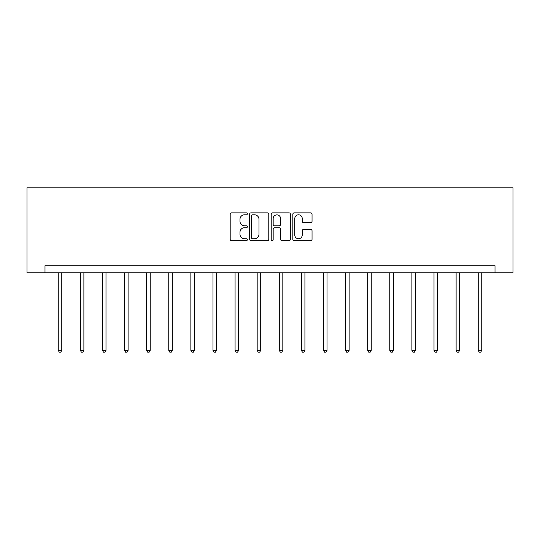 <?xml version="1.0" encoding="UTF-8"?>
<svg xmlns="http://www.w3.org/2000/svg" width="540" height="540" viewBox="0 0 540 540"><rect width="100%" height="100%" fill="white"/><g stroke="black" fill="none" stroke-linecap="round" stroke-linejoin="round"><path stroke-width="0.81" d="M247.327 213.833A0.972 0.972 0 0 0 246.355 212.861L231.579 212.861A1.391 1.391 0 0 0 230.189 214.252L230.189 239.288A1.391 1.391 0 0 0 231.579 240.678L246.355 240.678A0.972 0.972 0 0 0 247.327 239.706A0.972 0.972 0 0 0 246.355 238.734L244.445 238.734A4.448 4.448 0 0 1 239.996 234.279L239.996 232.193A4.448 4.448 0 0 1 244.445 227.745L246.355 227.745A0.972 0.972 0 0 0 247.327 226.773A0.972 0.972 0 0 0 246.355 225.794L244.445 225.794A4.448 4.448 0 0 1 239.996 221.346L239.996 219.26A4.448 4.448 0 0 1 244.445 214.812L246.355 214.812A0.972 0.972 0 0 0 247.327 213.833M310.649 222.669A1.391 1.391 0 0 0 312.039 221.279L312.039 214.252A1.391 1.391 0 0 0 310.649 212.861L294.233 212.861A1.391 1.391 0 0 0 292.842 214.252L292.842 239.288A1.391 1.391 0 0 0 294.233 240.678L310.649 240.678A1.391 1.391 0 0 0 312.039 239.288L312.039 230.803A1.391 1.391 0 0 0 310.649 229.412L303.622 229.412A1.391 1.391 0 0 0 302.231 230.803L302.231 235.008A3.719 3.719 0 0 1 298.512 238.734A3.719 3.719 0 0 1 294.793 235.008L294.793 218.531A3.719 3.719 0 0 1 298.512 214.812A3.719 3.719 0 0 1 302.231 218.531L302.231 221.279A1.391 1.391 0 0 0 303.622 222.669L310.649 222.669M495.005 272.822L513 272.822L513 187.805L27 187.805L27 272.822L495.005 272.822L495.005 265.734L44.995 265.734L44.995 272.822M268.785 214.252A1.391 1.391 0 0 0 267.394 212.861L250.979 212.861A1.391 1.391 0 0 0 249.588 214.252L249.588 239.288A1.391 1.391 0 0 0 250.979 240.678L267.394 240.678A1.391 1.391 0 0 0 268.785 239.288L268.785 214.252M272.606 212.861L289.022 212.861A1.391 1.391 0 0 1 290.412 214.252L290.412 239.288A1.391 1.391 0 0 1 289.022 240.678L281.995 240.678A1.391 1.391 0 0 1 280.604 239.288L280.604 229.136A1.391 1.391 0 0 0 279.214 227.745L274.556 227.745A1.391 1.391 0 0 0 273.166 229.136L273.166 239.706A0.972 0.972 0 0 1 272.194 240.678A0.972 0.972 0 0 1 271.215 239.706L271.215 214.252A1.391 1.391 0 0 1 272.606 212.861M252.511 214.812A0.972 0.972 0 0 0 251.539 215.784L251.539 237.755A0.972 0.972 0 0 0 252.511 238.734L254.529 238.734A4.448 4.448 0 0 0 258.977 234.279L258.977 219.26A4.448 4.448 0 0 0 254.529 214.812L252.511 214.812M280.604 218.599A3.719 3.719 0 0 0 276.885 214.88A3.719 3.719 0 0 0 273.166 218.599L273.166 224.404A1.391 1.391 0 0 0 274.556 225.794L279.214 225.794A1.391 1.391 0 0 0 280.604 224.404L280.604 218.599M58.246 272.822L58.246 350.352L61.783 350.352L61.783 272.822M61.783 350.352L60.723 352.195L59.306 352.195L58.246 350.352M80.345 272.822L80.345 350.352L83.889 350.352L83.889 272.822M83.889 350.352L82.829 352.195L81.412 352.195L80.345 350.352M102.452 272.822L102.452 350.352L105.995 350.352L105.995 272.822M105.995 350.352L104.929 352.195L103.511 352.195L102.452 350.352M124.551 272.822L124.551 350.352L128.095 350.352L128.095 272.822M128.095 350.352L127.035 352.195L125.618 352.195L124.551 350.352M146.657 272.822L146.657 350.352L150.201 350.352L150.201 272.822M150.201 350.352L149.135 352.195L147.724 352.195L146.657 350.352M168.764 272.822L168.764 350.352L172.307 350.352L172.307 272.822M172.307 350.352L171.241 352.195L169.823 352.195L168.764 350.352M190.863 272.822L190.863 350.352L194.407 350.352L194.407 272.822M194.407 350.352L193.347 352.195L191.929 352.195L190.863 350.352M212.969 272.822L212.969 350.352L216.513 350.352L216.513 272.822M216.513 350.352L215.447 352.195L214.029 352.195L212.969 350.352M235.076 272.822L235.076 350.352L238.613 350.352L238.613 272.822M238.613 350.352L237.553 352.195L236.135 352.195L235.076 350.352M257.175 272.822L257.175 350.352L260.719 350.352L260.719 272.822M260.719 350.352L259.659 352.195L258.242 352.195L257.175 350.352M279.281 272.822L279.281 350.352L282.825 350.352L282.825 272.822M282.825 350.352L281.759 352.195L280.341 352.195L279.281 350.352M301.388 272.822L301.388 350.352L304.925 350.352L304.925 272.822M304.925 350.352L303.865 352.195L302.447 352.195L301.388 350.352M323.487 272.822L323.487 350.352L327.031 350.352L327.031 272.822M327.031 350.352L325.971 352.195L324.554 352.195L323.487 350.352M345.593 272.822L345.593 350.352L349.137 350.352L349.137 272.822M349.137 350.352L348.07 352.195L346.653 352.195L345.593 350.352M367.693 272.822L367.693 350.352L371.237 350.352L371.237 272.822M371.237 350.352L370.177 352.195L368.759 352.195L367.693 350.352M389.799 272.822L389.799 350.352L393.343 350.352L393.343 272.822M393.343 350.352L392.276 352.195L390.865 352.195L389.799 350.352M411.905 272.822L411.905 350.352L415.449 350.352L415.449 272.822M415.449 350.352L414.382 352.195L412.965 352.195L411.905 350.352M434.005 272.822L434.005 350.352L437.549 350.352L437.549 272.822M437.549 350.352L436.489 352.195L435.071 352.195L434.005 350.352M456.111 272.822L456.111 350.352L459.655 350.352L459.655 272.822M459.655 350.352L458.588 352.195L457.171 352.195L456.111 350.352M478.217 272.822L478.217 350.352L481.754 350.352L481.754 272.822M481.754 350.352L480.695 352.195L479.277 352.195L478.217 350.352"/></g></svg>
